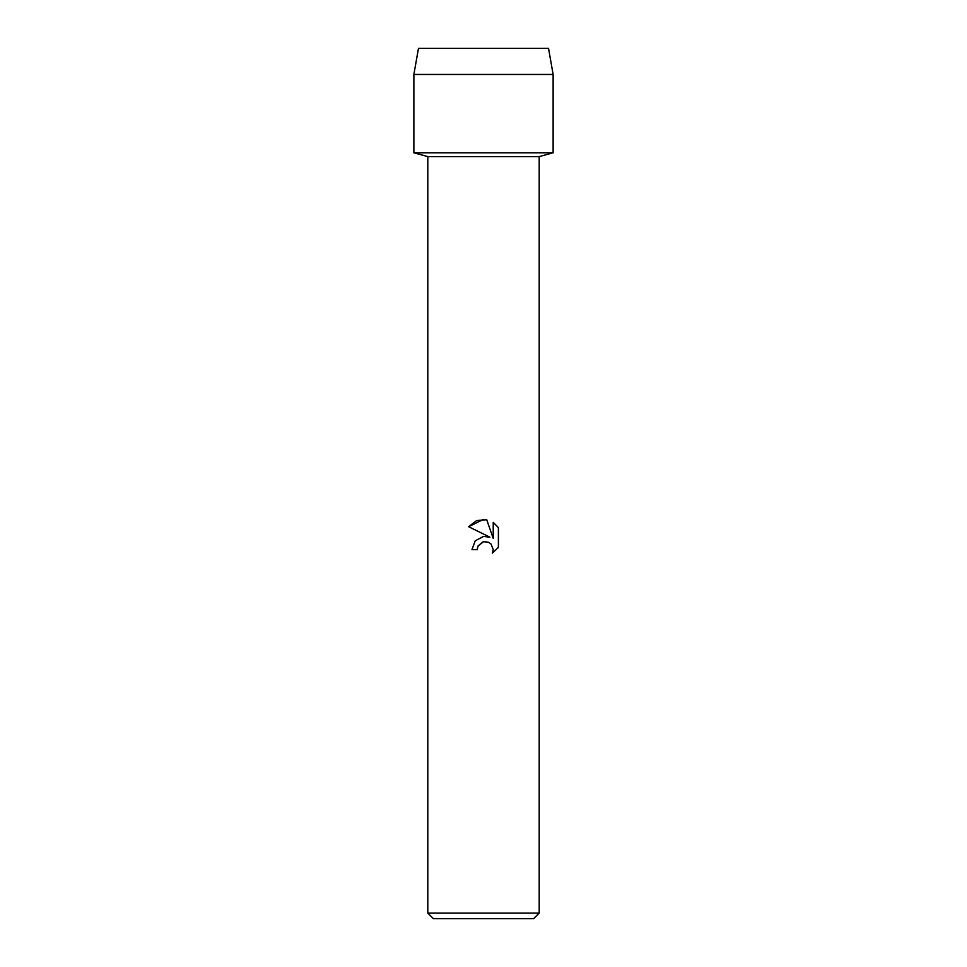<?xml version="1.0" encoding="UTF-8"?>
<svg xmlns="http://www.w3.org/2000/svg" width="967" height="967" viewBox="0 0 967 967"><rect width="100%" height="100%" fill="white"/><g stroke="black" fill="none" stroke-linecap="round" stroke-linejoin="round"><path stroke-width="1.45" d="M548.531 48.35L418.469 48.35L548.531 48.35L553.124 74.459L553.124 152.786L483.5 152.786L553.124 152.786L539.199 156.606L539.199 913.078L427.801 913.078L433.373 918.65L533.627 918.65L539.199 913.078M427.801 913.078L427.801 156.606L539.199 156.606M483.5 541.725L478.085 545.956L477.239 549.594L471.969 549.594L475.232 540.807L483.5 536.419L489.882 537.193L468.608 526.701L483.5 519.364L486.727 519.702L493.23 538.426L493.23 522.398L498.392 527.607L498.392 547.382L492.408 553.124L493.255 549.546L490.91 543.877L488.311 542.149L483.5 541.725L488.311 542.149L490.91 543.877L493.255 549.546L492.408 553.124L498.392 547.382M477.239 549.594L477.771 546.657M478.085 545.956L482.992 541.858M498.392 527.607L493.23 522.398M486.727 519.702L476.622 520.584L468.608 526.701M418.469 48.35L413.876 74.459L413.876 152.786L483.5 152.786L413.876 152.786L427.801 156.606M413.876 74.459L553.124 74.459"/></g></svg>
